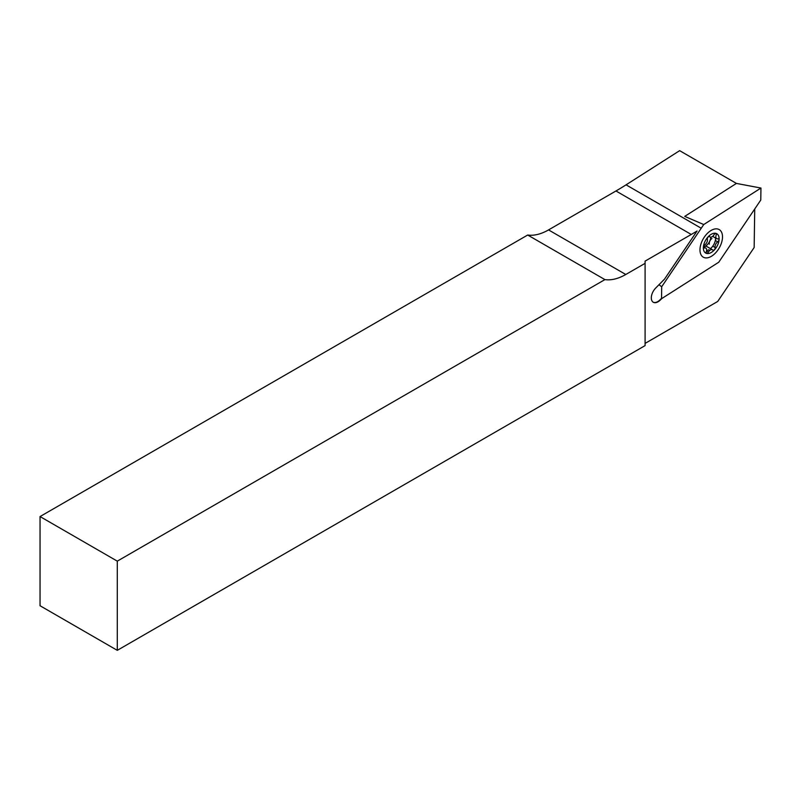 <?xml version="1.0" encoding="UTF-8"?>
<svg xmlns="http://www.w3.org/2000/svg" width="801" height="801" viewBox="0 0 801 801"><rect width="100%" height="100%" fill="white"/><g stroke="black" fill="none" stroke-linecap="round" stroke-linejoin="round"><path stroke-width="1.2" d="M710.487 248.64A9.332 5.387 120 0 0 715.583 238.027M661.776 298.573L660.424 299.924A9.562 5.517 -60 0 1 653.286 302.257A9.562 5.517 -60 0 1 655.699 288.04L664.53 279.128L697.04 231.028A273.081 157.667 -60 0 1 691.263 234.463L645.095 261.116L645.095 345.611L117.286 650.342L40.05 605.746L40.05 516.555L117.286 561.151L117.286 650.342M653.125 302.167A9.562 5.517 120 0 0 660.104 299.744L661.336 298.503M754.732 208.991L754.152 247.529L717.696 301.466L645.095 343.389M736.429 183.419L684.725 216.39L703.739 224.54L661.706 286.718L661.526 298.723L718.747 262.227L760.77 200.05L760.95 188.045L736.429 183.419L679.648 150.658L626.062 184.841L701.045 228.135M691.263 234.463L615.959 190.978L548.545 229.907A55.529 32.06 -60 0 1 527.689 235.023L40.05 516.555M615.959 190.978A273.081 157.667 120 0 0 626.062 184.841M645.095 263.349L625.781 274.493A55.529 32.06 -60 0 1 604.925 279.609L117.286 561.151M527.689 235.023L604.925 279.609M706.572 250.573A9.332 5.387 120 0 0 708.985 249.702M703.618 246.858A7.509 4.335 120 0 0 709.756 241.131A7.509 4.335 120 0 0 710.757 237.176M707.543 237.877A1.822 1.051 120 0 0 707.343 239.239A4.095 2.363 -60 0 1 704.75 244.916A1.822 1.051 120 0 0 703.789 246.077A1.822 1.051 120 0 0 703.929 247.92A1.822 1.051 120 0 0 704.49 247.98A4.095 2.363 -60 0 1 705.771 248.1A4.095 2.363 -60 0 1 706.322 251.604A1.822 1.051 120 0 0 706.572 253.166A1.822 1.051 120 0 0 708.384 252.125A4.095 2.363 -60 0 1 712.469 249.792A4.095 2.363 -60 0 1 712.82 250.082A1.822 1.051 120 0 0 712.98 250.212A1.822 1.051 120 0 0 714.532 249.552A1.822 1.051 120 0 0 715.133 247.539A4.095 2.363 -60 0 1 715.583 244.485A4.095 2.363 -60 0 1 717.736 241.862A1.822 1.051 120 0 0 718.847 240.25A1.822 1.051 120 0 0 718.557 238.848A1.822 1.051 120 0 0 717.986 238.798A4.095 2.363 -60 0 1 716.705 238.678A4.095 2.363 -60 0 1 716.154 235.164A1.822 1.051 120 0 0 715.904 233.602A1.822 1.051 120 0 0 714.091 234.643A4.095 2.363 -60 0 1 710.016 236.986A4.095 2.363 -60 0 1 709.656 236.696A1.822 1.051 120 0 0 709.506 236.565A1.822 1.051 120 0 0 707.543 237.877M709.346 244.195A4.095 2.363 -60 0 1 709.796 241.141A4.095 2.363 -60 0 1 711.939 238.518M717.646 245.006A11.154 6.438 -60 0 1 706.642 253.436A11.154 6.438 -60 0 1 704.84 241.772A11.154 6.438 -60 0 1 715.844 233.341A11.154 6.438 -60 0 1 717.646 245.006M704.009 247.078A4.095 2.363 -60 0 1 706.672 246.448L712.469 249.792M699.994 250.563A15.93 9.201 -60 0 1 699.974 249.892A15.93 9.201 -60 0 1 711.238 230.378A15.93 9.201 -60 0 1 722.492 236.215A15.93 9.201 -60 0 1 711.829 256.04A15.93 9.201 -60 0 1 699.994 250.563M658.953 284.745L661.706 286.718M760.95 188.045L703.739 224.54M625.781 274.493L548.545 229.907M703.598 247.459L704.49 247.98M715.343 240.48L717.736 241.862M712.75 246.167L715.133 247.539M706.492 251.033L708.384 252.125M712.68 236.345L716.705 238.678M703.568 246.828L705.771 248.1M709.135 236.475L710.016 236.986"/></g></svg>
